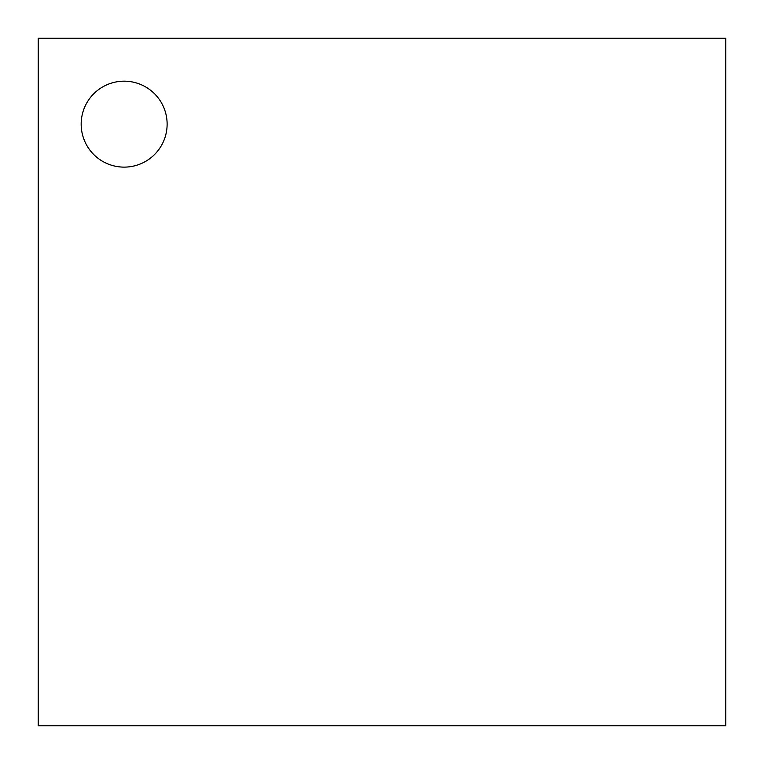 <?xml version="1.0" encoding="UTF-8"?>
<svg xmlns="http://www.w3.org/2000/svg" width="764" height="764" viewBox="0 0 764 764"><rect width="100%" height="100%" fill="white"/><g stroke="black" fill="none" stroke-linecap="round" stroke-linejoin="round"><path stroke-width="1.15" d="M38.2 725.8L38.2 38.2L725.8 38.2L725.8 725.8L38.2 725.8M167.125 124.15A42.975 42.975 0 0 0 102.662 86.934A42.975 42.975 0 0 0 102.662 161.366A42.975 42.975 0 0 0 167.125 124.15"/></g></svg>
